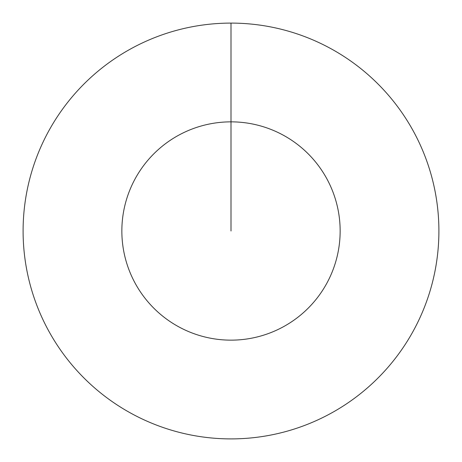 <?xml version="1.0" encoding="UTF-8"?>
<svg xmlns="http://www.w3.org/2000/svg" width="462" height="462" viewBox="0 0 462 462"><rect width="100%" height="100%" fill="white"/><g stroke="black" fill="none" stroke-linecap="round" stroke-linejoin="round"><path stroke-width="0.69" d="M231 231L231 121.853A109.148 109.148 0 0 1 340.147 231A109.148 109.148 0 0 1 231 340.147A109.148 109.148 0 0 1 121.853 231A109.148 109.148 0 0 1 231 121.853L231 23.1A207.9 207.9 0 0 1 438.9 231A207.9 207.9 0 0 1 231 438.9A207.9 207.9 0 0 1 23.1 231A207.9 207.9 0 0 1 231 23.1"/></g></svg>
